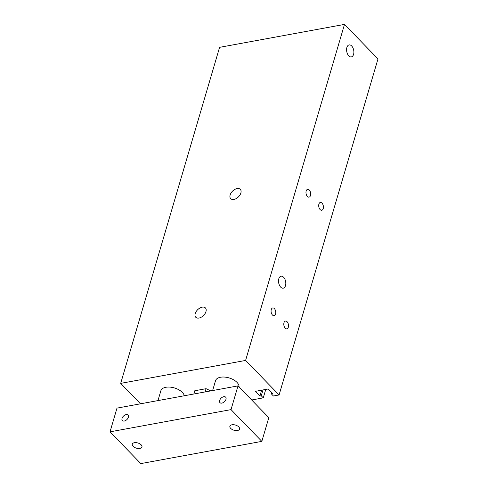 <?xml version="1.0" encoding="UTF-8"?>
<svg xmlns="http://www.w3.org/2000/svg" width="488" height="488" viewBox="0 0 488 488"><rect width="100%" height="100%" fill="white"/><g stroke="black" fill="none" stroke-linecap="round" stroke-linejoin="round"><path stroke-width="0.73" d="M193.827 394.005L194.785 390.754L206.058 388.686L210.724 390.906M206.058 388.686L205.1 391.937M251.68 399.989L263.276 397.86L261.269 395.786L259.903 396.036L255.346 391.345L268.229 388.979L272.786 393.67L271.419 393.926L273.426 395.994L279.087 394.957L245.598 360.437L120.682 383.379L140.495 403.802M157.966 400.593L160.869 390.742A12.188 6.515 16.4 0 1 172.74 387.515A12.188 6.515 16.4 0 1 184.305 395.756M212.622 390.559L215.519 380.707A12.188 6.515 16.4 0 1 228.463 377.736A12.188 6.515 16.4 0 1 239.029 386.947M346.876 47.464A6.094 3.538 -100.4 0 1 349.127 44.92A6.094 3.538 -100.4 0 1 353.709 50.276A6.094 3.538 -100.4 0 1 351.329 56.907A6.094 3.538 -100.4 0 1 347.517 53.979A6.094 3.538 -100.4 0 1 346.876 47.464M278.813 278.733A6.094 3.538 -100.4 0 1 281.058 276.19A6.094 3.538 -100.4 0 1 285.639 281.546A6.094 3.538 -100.4 0 1 283.26 288.182A6.094 3.538 -100.4 0 1 279.447 285.254A6.094 3.538 -100.4 0 1 278.813 278.733M271.261 309.599A3.953 2.294 -100.4 0 1 272.719 307.946A3.953 2.294 -100.4 0 1 275.69 311.423A3.953 2.294 -100.4 0 1 274.146 315.724A3.953 2.294 -100.4 0 1 271.676 313.821A3.953 2.294 -100.4 0 1 271.261 309.599M318.896 204.112A3.953 2.294 -100.4 0 1 320.354 202.465A3.953 2.294 -100.4 0 1 323.324 205.936A3.953 2.294 -100.4 0 1 321.781 210.236A3.953 2.294 -100.4 0 1 319.305 208.339A3.953 2.294 -100.4 0 1 318.896 204.112M283.986 322.714A3.953 2.294 -100.4 0 1 285.443 321.067A3.953 2.294 -100.4 0 1 288.414 324.538A3.953 2.294 -100.4 0 1 286.871 328.839A3.953 2.294 -100.4 0 1 284.4 326.942A3.953 2.294 -100.4 0 1 283.986 322.714M306.165 190.997A3.953 2.294 -100.4 0 1 307.623 189.35A3.953 2.294 -100.4 0 1 310.594 192.821A3.953 2.294 -100.4 0 1 309.05 197.121A3.953 2.294 -100.4 0 1 306.58 195.224A3.953 2.294 -100.4 0 1 306.165 190.997M198.994 318.042A6.704 4.117 135.9 0 1 195.779 317.273A6.704 4.117 135.9 0 1 197.725 309.648A6.704 4.117 135.9 0 1 205.405 307.94A6.704 4.117 135.9 0 1 205.015 313.662A6.704 4.117 135.9 0 1 198.994 318.042M233.898 199.439A6.704 4.117 135.9 0 1 230.69 198.671A6.704 4.117 135.9 0 1 232.636 191.052A6.704 4.117 135.9 0 1 240.309 189.338A6.704 4.117 135.9 0 1 239.919 195.066A6.704 4.117 135.9 0 1 233.898 199.439M245.598 360.437L344.498 24.4L219.582 47.342L120.682 383.379M263.276 397.86L265.759 389.43M261.269 395.786L262.989 389.942M259.903 396.036L261.623 390.193M271.419 393.926L271.792 392.651M279.087 394.957L377.986 58.92L344.498 24.4M223.748 396.701A3.953 2.428 135.9 0 1 225.639 397.153A3.953 2.428 135.9 0 1 224.492 401.648A3.953 2.428 135.9 0 1 219.966 402.655A3.953 2.428 135.9 0 1 220.198 399.282A3.953 2.428 135.9 0 1 223.748 396.701M126.154 414.623A3.953 2.428 135.9 0 1 128.051 415.081A3.953 2.428 135.9 0 1 126.904 419.57A3.953 2.428 135.9 0 1 122.378 420.583A3.953 2.428 135.9 0 1 122.61 417.209A3.953 2.428 135.9 0 1 126.154 414.623M231.952 424.792A5.039 2.69 16.4 0 1 237.327 425.835A5.039 2.69 16.4 0 1 239.553 429.068A5.039 2.69 16.4 0 1 237.485 430.495A5.039 2.69 16.4 0 1 232.111 429.452A5.039 2.69 16.4 0 1 229.885 426.219A5.039 2.69 16.4 0 1 231.952 424.792M134.359 442.714A5.039 2.69 16.4 0 1 139.739 443.763A5.039 2.69 16.4 0 1 141.959 446.99A5.039 2.69 16.4 0 1 139.897 448.423A5.039 2.69 16.4 0 1 134.517 447.38A5.039 2.69 16.4 0 1 132.297 444.147A5.039 2.69 16.4 0 1 134.359 442.714M261.836 441.372L140.825 463.6L110.013 431.843L231.025 409.615L261.836 441.372L268.815 417.655L238.004 385.892L231.025 409.615M238.004 385.892L116.992 408.12L110.013 431.843"/></g></svg>

